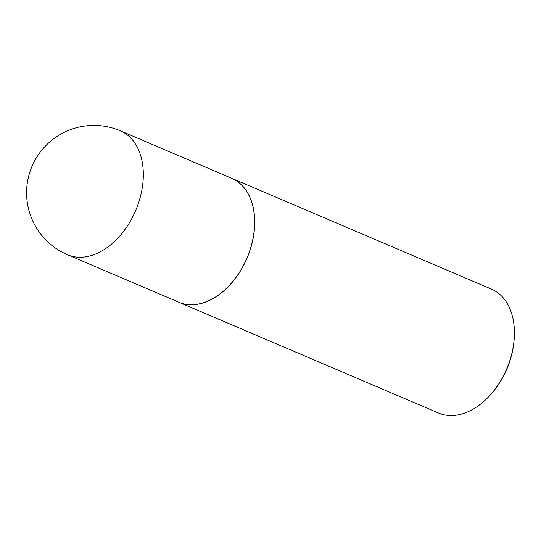 <?xml version="1.0" encoding="UTF-8"?>
<svg xmlns="http://www.w3.org/2000/svg" width="541" height="541" viewBox="0 0 541 541"><rect width="100%" height="100%" fill="white"/><g stroke="black" fill="none" stroke-linecap="round" stroke-linejoin="round"><path stroke-width="0.81" d="M231.683 178.293A67.368 45.336 113.1 0 1 249.935 250.145A67.368 45.336 113.1 0 1 190.019 304.698A67.368 45.336 113.1 0 1 178.814 302.223L67.517 254.737A67.368 45.336 113.1 0 0 78.716 257.218A67.368 45.336 113.1 0 0 140.917 194.598A67.368 45.336 113.1 0 0 120.386 130.814L231.683 178.293M231.737 178.32A67.368 45.336 113.1 0 1 231.791 178.341A67.368 45.336 113.1 0 1 252.322 242.125A67.368 45.336 113.1 0 1 178.922 302.27A67.368 45.336 113.1 0 1 178.868 302.243M231.791 178.341L491.471 289.124A67.368 45.336 113.1 0 1 513.95 341.581A67.368 45.336 113.1 0 1 512.009 352.915A67.368 45.336 113.1 0 1 492.019 392.976A67.368 45.336 113.1 0 1 438.609 413.053L178.922 302.27M513.95 341.581L513.808 342.906A64.284 43.266 113.1 0 1 511.955 353.719A64.284 43.266 113.1 0 1 492.885 391.955L492.019 392.976M120.386 130.814A67.368 67.368 0 0 0 28.389 177.279A67.368 67.368 0 0 0 67.517 254.737"/></g></svg>
